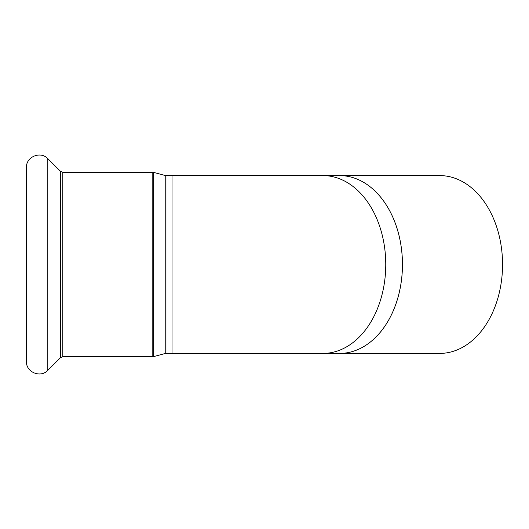 <?xml version="1.0" encoding="UTF-8"?>
<svg xmlns="http://www.w3.org/2000/svg" width="529" height="529" viewBox="0 0 529 529"><rect width="100%" height="100%" fill="white"/><g stroke="black" fill="none" stroke-linecap="round" stroke-linejoin="round"><path stroke-width="0.79" d="M402.443 264.5A88.918 62.872 90 0 1 350.661 352.023A88.918 62.872 90 0 1 339.572 353.418L322.888 353.418A88.918 62.872 -90 0 0 385.76 264.5A88.918 62.872 -90 0 0 322.888 175.582L339.572 175.582A88.918 62.872 90 0 1 350.661 176.977A88.918 62.872 90 0 1 402.443 264.5M350.681 176.984L350.661 176.977A88.912 62.865 90 0 1 350.681 176.984A88.912 62.865 90 0 1 402.463 264.5A88.912 62.865 90 0 1 350.681 352.016A88.912 62.865 90 0 1 350.667 352.016L350.681 352.016M340.319 175.588L439.685 175.588A88.912 62.865 90 0 1 502.55 264.5A88.912 62.865 90 0 1 439.685 353.412L340.319 353.412M26.45 264.5L26.45 361.479C25.875 372.191 40.647 378.308 47.808 370.326L47.808 158.674C40.647 150.692 25.875 156.809 26.45 167.521L26.45 264.5M165.927 175.582L165.074 175.476L165.074 353.524L165.927 353.418L165.927 175.582L322.888 175.582M165.074 353.524L153.648 356.592L153.648 172.408L165.074 175.476M165.927 353.418L172.004 353.418L172.004 175.582M152.795 356.705L62.799 356.705L62.799 172.295L152.795 172.295L152.795 356.705L153.648 356.592M62.799 172.295L60.471 171.336L60.471 357.664L47.808 370.326M152.795 172.295L153.648 172.408M322.888 353.418L172.004 353.418M60.471 171.336L47.808 158.674M62.799 356.705L60.471 357.664"/></g></svg>
